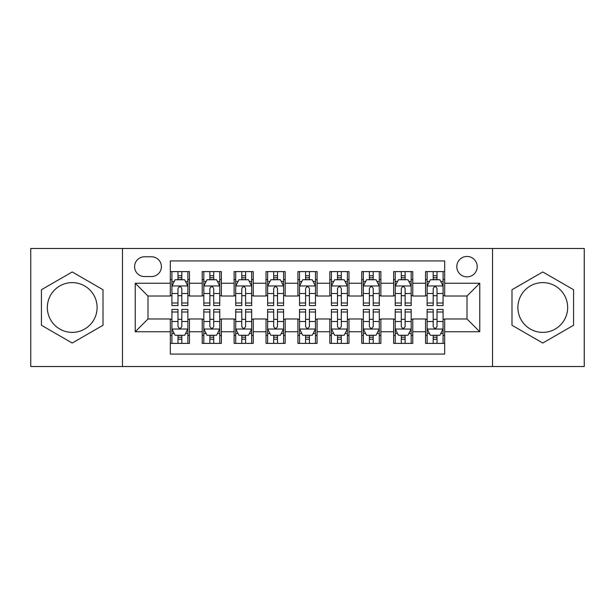 <?xml version="1.0" encoding="UTF-8"?>
<svg xmlns="http://www.w3.org/2000/svg" width="615" height="615" viewBox="0 0 615 615"><rect width="100%" height="100%" fill="white"/><g stroke="black" fill="none" stroke-linecap="round" stroke-linejoin="round"><path stroke-width="0.92" d="M542.776 282.616A24.884 24.884 0 0 0 517.891 307.5A24.884 24.884 0 0 0 542.776 332.384A24.884 24.884 0 0 0 567.66 307.5A24.884 24.884 0 0 0 542.776 282.616M467.008 256.455A10.209 10.209 0 0 0 456.799 266.664A10.209 10.209 0 0 0 467.008 276.873A10.209 10.209 0 0 0 477.217 266.664A10.209 10.209 0 0 0 467.008 256.455M72.224 332.384A24.884 24.884 0 0 1 47.34 307.5A24.884 24.884 0 0 1 72.224 282.616A24.884 24.884 0 0 1 97.109 307.5A24.884 24.884 0 0 1 72.224 332.384M492.53 366.517L584.25 366.517L584.25 248.483L492.53 248.483L492.53 366.517L122.47 366.517L122.47 248.483L30.75 248.483L30.75 366.517L122.47 366.517M444.676 271.607L425.534 271.607L425.534 283.254L412.78 283.254L412.78 296.015L425.534 296.015L425.534 283.254M412.78 283.254L412.78 271.607L393.638 271.607L393.638 283.254L380.877 283.254L380.877 296.015L393.638 296.015L393.638 283.254M380.877 283.254L380.877 271.607L361.735 271.607L361.735 283.254L348.974 283.254L348.974 296.015L361.735 296.015L361.735 283.254M348.974 283.254L348.974 271.607L329.832 271.607L329.832 283.254L317.071 283.254L317.071 296.015L329.832 296.015L329.832 283.254M317.071 283.254L317.071 271.607L297.929 271.607L297.929 283.254L285.168 283.254L285.168 296.015L297.929 296.015L297.929 283.254M285.168 283.254L285.168 271.607L266.026 271.607L266.026 283.254L253.265 283.254L253.265 296.015L266.026 296.015L266.026 283.254M253.265 283.254L253.265 271.607L234.123 271.607L234.123 283.254L221.362 283.254L221.362 296.015L234.123 296.015L234.123 283.254M221.362 283.254L221.362 271.607L202.22 271.607L202.22 296.015L189.466 296.015L189.466 271.607L170.324 271.607M170.324 343.393L189.466 343.393L189.466 318.985L202.22 318.985L202.22 343.393L221.362 343.393L221.362 318.985L234.123 318.985L234.123 331.746L221.362 331.746M234.123 331.746L234.123 343.393L253.265 343.393L253.265 318.985L266.026 318.985L266.026 331.746L253.265 331.746M266.026 331.746L266.026 343.393L285.168 343.393L285.168 318.985L297.929 318.985L297.929 331.746L285.168 331.746M297.929 331.746L297.929 343.393L317.071 343.393L317.071 318.985L329.832 318.985L329.832 331.746L317.071 331.746M329.832 331.746L329.832 343.393L348.974 343.393L348.974 318.985L361.735 318.985L361.735 331.746L348.974 331.746M361.735 331.746L361.735 343.393L380.877 343.393L380.877 318.985L393.638 318.985L393.638 331.746L380.877 331.746M393.638 331.746L393.638 343.393L412.78 343.393L412.78 318.985L425.534 318.985L425.534 331.746L412.78 331.746M144.479 276.558L151.498 276.558A9.886 9.886 0 0 0 161.391 266.664A9.886 9.886 0 0 0 151.498 256.778L144.479 256.778A9.886 9.886 0 0 0 134.593 266.664A9.886 9.886 0 0 0 144.479 276.558M492.53 248.483L122.47 248.483M444.676 283.254L444.676 260.921L170.324 260.921L170.324 296.015L147.992 296.015L147.992 318.985L170.324 318.985L170.324 354.079L444.676 354.079L444.676 318.985L467.008 318.985L467.008 296.015L444.676 296.015L444.676 283.254L479.769 283.254L479.769 331.746L444.676 331.746M170.324 331.746L135.231 331.746L135.231 283.254L170.324 283.254M425.534 331.746L425.534 343.393L444.676 343.393M170.324 279.587L171.916 279.587M177.981 279.587L181.809 279.587M187.867 279.587L189.466 279.587M170.324 295.7L171.916 295.7M177.981 295.7L181.809 295.7M187.867 295.7L189.466 295.7M170.324 319.3L171.916 319.3M177.981 319.3L181.809 319.3M187.867 319.3L189.466 319.3M170.324 335.413L171.916 335.413M177.981 335.413L181.809 335.413M187.867 335.413L189.466 335.413M202.22 295.7L203.819 295.7M209.876 295.7L213.705 295.7M219.77 295.7L221.362 295.7M202.22 279.587L203.819 279.587M209.876 279.587L213.705 279.587M219.77 279.587L221.362 279.587M202.22 319.3L203.819 319.3M209.876 319.3L213.705 319.3M219.77 319.3L221.362 319.3M202.22 335.413L203.819 335.413M209.876 335.413L213.705 335.413M219.77 335.413L221.362 335.413M234.123 319.3L235.722 319.3M241.78 319.3L245.608 319.3M251.673 319.3L253.265 319.3M234.123 335.413L235.722 335.413M241.78 335.413L245.608 335.413M251.673 335.413L253.265 335.413M234.123 279.587L235.722 279.587M241.78 279.587L245.608 279.587M251.673 279.587L253.265 279.587M234.123 295.7L235.722 295.7M241.78 295.7L245.608 295.7M251.673 295.7L253.265 295.7M266.026 319.3L267.625 319.3M273.683 319.3L277.511 319.3M283.577 319.3L285.168 319.3M266.026 335.413L267.625 335.413M273.683 335.413L277.511 335.413M283.577 335.413L285.168 335.413M266.026 279.587L267.625 279.587M273.683 279.587L277.511 279.587M283.577 279.587L285.168 279.587M266.026 295.7L267.625 295.7M273.683 295.7L277.511 295.7M283.577 295.7L285.168 295.7M297.929 319.3L299.528 319.3M305.586 319.3L309.414 319.3M315.472 319.3L317.071 319.3M297.929 335.413L299.528 335.413M305.586 335.413L309.414 335.413M315.472 335.413L317.071 335.413M297.929 279.587L299.528 279.587M305.586 279.587L309.414 279.587M315.472 279.587L317.071 279.587M297.929 295.7L299.528 295.7M305.586 295.7L309.414 295.7M315.472 295.7L317.071 295.7M329.832 319.3L331.424 319.3M337.489 319.3L341.317 319.3M347.375 319.3L348.974 319.3M329.832 335.413L331.424 335.413M337.489 335.413L341.317 335.413M347.375 335.413L348.974 335.413M329.832 279.587L331.424 279.587M337.489 279.587L341.317 279.587M347.375 279.587L348.974 279.587M329.832 295.7L331.424 295.7M337.489 295.7L341.317 295.7M347.375 295.7L348.974 295.7M361.735 319.3L363.327 319.3M369.392 319.3L373.22 319.3M379.278 319.3L380.877 319.3M361.735 335.413L363.327 335.413M369.392 335.413L373.22 335.413M379.278 335.413L380.877 335.413M361.735 279.587L363.327 279.587M369.392 279.587L373.22 279.587M379.278 279.587L380.877 279.587M361.735 295.7L363.327 295.7M369.392 295.7L373.22 295.7M379.278 295.7L380.877 295.7M393.638 319.3L395.23 319.3M401.295 319.3L405.124 319.3M411.181 319.3L412.78 319.3M393.638 335.413L395.23 335.413M401.295 335.413L405.124 335.413M411.181 335.413L412.78 335.413M393.638 279.587L395.23 279.587M401.295 279.587L405.124 279.587M411.181 279.587L412.78 279.587M393.638 295.7L395.23 295.7M401.295 295.7L405.124 295.7M411.181 295.7L412.78 295.7M425.534 319.3L427.133 319.3M433.191 319.3L437.019 319.3M443.084 319.3L444.676 319.3M425.534 335.413L427.133 335.413M433.191 335.413L437.019 335.413M443.084 335.413L444.676 335.413M425.534 279.587L427.133 279.587M433.191 279.587L437.019 279.587M443.084 279.587L444.676 279.587M425.534 295.7L427.133 295.7M433.191 295.7L437.019 295.7M443.084 295.7L444.676 295.7M147.992 296.015L135.231 283.254M147.992 318.985L135.231 331.746M479.769 283.254L467.008 296.015M479.769 331.746L467.008 318.985M72.224 343.047L103.005 325.274L103.005 289.726L72.224 271.953L41.436 289.726L41.436 325.274L72.224 343.047M573.564 289.726L542.776 271.953L511.995 289.726L511.995 325.274L542.776 343.047L573.564 325.274L573.564 289.726M181.809 275.758L177.981 275.758M187.867 302.987L181.809 302.987L181.809 305.586L187.867 305.586L187.867 286.129L184.677 279.748L175.106 279.748L171.916 286.129L171.916 305.586L177.981 305.586L177.981 302.987L171.916 302.987M171.916 286.129L171.916 271.607M187.867 286.129L187.867 271.607M177.981 279.748L177.981 271.607M181.809 271.607L181.809 279.748M181.809 302.987L181.809 288.52C180.533 286.06 179.257 286.06 177.981 288.52L177.981 302.987M177.981 339.242L181.809 339.242M171.916 312.013L177.981 312.013L177.981 309.414L171.916 309.414L171.916 328.871L175.106 335.252L184.677 335.252L187.867 328.871L187.867 309.414L181.809 309.414L181.809 312.013L187.867 312.013M187.867 328.871L187.867 343.393M171.916 328.871L171.916 343.393M181.809 335.252L181.809 343.393M177.981 343.393L177.981 335.252M177.981 312.013L177.981 326.48C179.249 328.94 180.526 328.94 181.809 326.48L181.809 312.013M213.705 275.758L209.876 275.758M219.77 302.987L213.705 302.987L213.705 305.586L219.77 305.586L219.77 286.129L216.58 279.748L207.009 279.748L203.819 286.129L203.819 305.586L209.876 305.586L209.876 302.987L203.819 302.987M203.819 286.129L203.819 271.607M219.77 286.129L219.77 271.607M209.876 279.748L209.876 271.607M213.705 271.607L213.705 279.748M213.705 302.987L213.705 288.52C212.436 286.06 211.16 286.06 209.876 288.52L209.876 302.987M245.608 275.758L241.78 275.758M251.673 302.987L245.608 302.987L245.608 305.586L251.673 305.586L251.673 286.129L248.483 279.748L238.912 279.748L235.722 286.129L235.722 305.586L241.78 305.586L241.78 302.987L235.722 302.987M235.722 286.129L235.722 271.607M251.673 286.129L251.673 271.607M241.78 279.748L241.78 271.607M245.608 271.607L245.608 279.748M245.608 302.987L245.608 288.52C244.339 286.06 243.063 286.06 241.78 288.52L241.78 302.987M277.511 275.758L273.683 275.758M283.577 302.987L277.511 302.987L277.511 305.586L283.577 305.586L283.577 286.129L280.386 279.748L270.815 279.748L267.625 286.129L267.625 305.586L273.683 305.586L273.683 302.987L267.625 302.987M267.625 286.129L267.625 271.607M283.577 286.129L283.577 271.607M273.683 279.748L273.683 271.607M277.511 271.607L277.511 279.748M277.511 302.987L277.511 288.52C276.235 286.06 274.959 286.06 273.683 288.52L273.683 302.987M309.414 275.758L305.586 275.758M315.472 302.987L309.414 302.987L309.414 305.586L315.472 305.586L315.472 286.129L312.282 279.748L302.718 279.748L299.528 286.129L299.528 305.586L305.586 305.586L305.586 302.987L299.528 302.987M299.528 286.129L299.528 271.607M315.472 286.129L315.472 271.607M305.586 279.748L305.586 271.607M309.414 271.607L309.414 279.748M309.414 302.987L309.414 288.52C308.138 286.06 306.862 286.06 305.586 288.52L305.586 302.987M209.876 339.242L213.705 339.242M203.819 312.013L209.876 312.013L209.876 309.414L203.819 309.414L203.819 328.871L207.009 335.252L216.58 335.252L219.77 328.871L219.77 309.414L213.705 309.414L213.705 312.013L219.77 312.013M219.77 328.871L219.77 343.393M203.819 328.871L203.819 343.393M213.705 335.252L213.705 343.393M209.876 343.393L209.876 335.252M209.876 312.013L209.876 326.48C211.153 328.94 212.429 328.94 213.705 326.48L213.705 312.013M241.78 339.242L245.608 339.242M235.722 312.013L241.78 312.013L241.78 309.414L235.722 309.414L235.722 328.871L238.912 335.252L248.483 335.252L251.673 328.871L251.673 309.414L245.608 309.414L245.608 312.013L251.673 312.013M251.673 328.871L251.673 343.393M235.722 328.871L235.722 343.393M245.608 335.252L245.608 343.393M241.78 343.393L241.78 335.252M241.78 312.013L241.78 326.48C243.056 328.94 244.332 328.94 245.608 326.48L245.608 312.013M273.683 339.242L277.511 339.242M267.625 312.013L273.683 312.013L273.683 309.414L267.625 309.414L267.625 328.871L270.815 335.252L280.386 335.252L283.577 328.871L283.577 309.414L277.511 309.414L277.511 312.013L283.577 312.013M283.577 328.871L283.577 343.393M267.625 328.871L267.625 343.393M277.511 335.252L277.511 343.393M273.683 343.393L273.683 335.252M273.683 312.013L273.683 326.48C274.959 328.94 276.235 328.94 277.511 326.48L277.511 312.013M305.586 339.242L309.414 339.242M299.528 312.013L305.586 312.013L305.586 309.414L299.528 309.414L299.528 328.871L302.718 335.252L312.282 335.252L315.472 328.871L315.472 309.414L309.414 309.414L309.414 312.013L315.472 312.013M315.472 328.871L315.472 343.393M299.528 328.871L299.528 343.393M309.414 335.252L309.414 343.393M305.586 343.393L305.586 335.252M305.586 312.013L305.586 326.48C306.862 328.94 308.138 328.94 309.414 326.48L309.414 312.013M341.317 275.758L337.489 275.758M347.375 302.987L341.317 302.987L341.317 305.586L347.375 305.586L347.375 286.129L344.185 279.748L334.614 279.748L331.424 286.129L331.424 305.586L337.489 305.586L337.489 302.987L331.424 302.987M331.424 286.129L331.424 271.607M347.375 286.129L347.375 271.607M337.489 279.748L337.489 271.607M341.317 271.607L341.317 279.748M341.317 302.987L341.317 288.52C340.041 286.06 338.765 286.06 337.489 288.52L337.489 302.987M337.489 339.242L341.317 339.242M331.424 312.013L337.489 312.013L337.489 309.414L331.424 309.414L331.424 328.871L334.614 335.252L344.185 335.252L347.375 328.871L347.375 309.414L341.317 309.414L341.317 312.013L347.375 312.013M347.375 328.871L347.375 343.393M331.424 328.871L331.424 343.393M341.317 335.252L341.317 343.393M337.489 343.393L337.489 335.252M337.489 312.013L337.489 326.48C338.765 328.94 340.041 328.94 341.317 326.48L341.317 312.013M373.22 275.758L369.392 275.758M379.278 302.987L373.22 302.987L373.22 305.586L379.278 305.586L379.278 286.129L376.088 279.748L366.517 279.748L363.327 286.129L363.327 305.586L369.392 305.586L369.392 302.987L363.327 302.987M363.327 286.129L363.327 271.607M379.278 286.129L379.278 271.607M369.392 279.748L369.392 271.607M373.22 271.607L373.22 279.748M373.22 302.987L373.22 288.52C371.944 286.06 370.668 286.06 369.392 288.52L369.392 302.987M369.392 339.242L373.22 339.242M363.327 312.013L369.392 312.013L369.392 309.414L363.327 309.414L363.327 328.871L366.517 335.252L376.088 335.252L379.278 328.871L379.278 309.414L373.22 309.414L373.22 312.013L379.278 312.013M379.278 328.871L379.278 343.393M363.327 328.871L363.327 343.393M373.22 335.252L373.22 343.393M369.392 343.393L369.392 335.252M369.392 312.013L369.392 326.48C370.661 328.94 371.937 328.94 373.22 326.48L373.22 312.013M405.124 275.758L401.295 275.758M411.181 302.987L405.124 302.987L405.124 305.586L411.181 305.586L411.181 286.129L407.991 279.748L398.42 279.748L395.23 286.129L395.23 305.586L401.295 305.586L401.295 302.987L395.23 302.987M395.23 286.129L395.23 271.607M411.181 286.129L411.181 271.607M401.295 279.748L401.295 271.607M405.124 271.607L405.124 279.748M405.124 302.987L405.124 288.52C403.847 286.06 402.571 286.06 401.295 288.52L401.295 302.987M401.295 339.242L405.124 339.242M395.23 312.013L401.295 312.013L401.295 309.414L395.23 309.414L395.23 328.871L398.42 335.252L407.991 335.252L411.181 328.871L411.181 309.414L405.124 309.414L405.124 312.013L411.181 312.013M411.181 328.871L411.181 343.393M395.23 328.871L395.23 343.393M405.124 335.252L405.124 343.393M401.295 343.393L401.295 335.252M401.295 312.013L401.295 326.48C402.564 328.94 403.84 328.94 405.124 326.48L405.124 312.013M437.019 275.758L433.191 275.758M443.084 302.987L437.019 302.987L437.019 305.586L443.084 305.586L443.084 286.129L439.894 279.748L430.323 279.748L427.133 286.129L427.133 305.586L433.191 305.586L433.191 302.987L427.133 302.987M427.133 286.129L427.133 271.607M443.084 286.129L443.084 271.607M433.191 279.748L433.191 271.607M437.019 271.607L437.019 279.748M437.019 302.987L437.019 288.52C435.751 286.06 434.474 286.06 433.191 288.52L433.191 302.987M433.191 339.242L437.019 339.242M427.133 312.013L433.191 312.013L433.191 309.414L427.133 309.414L427.133 328.871L430.323 335.252L439.894 335.252L443.084 328.871L443.084 309.414L437.019 309.414L437.019 312.013L443.084 312.013M443.084 328.871L443.084 343.393M427.133 328.871L427.133 343.393M437.019 335.252L437.019 343.393M433.191 343.393L433.191 335.252M433.191 312.013L433.191 326.48C434.467 328.94 435.743 328.94 437.019 326.48L437.019 312.013M202.22 331.746L189.466 331.746M202.22 283.254L189.466 283.254M187.79 285.967L171.992 285.967M171.916 281.501L174.23 281.501M185.553 281.501L187.867 281.501M177.981 293.516L171.916 293.516M187.867 293.516L181.809 293.516M181.809 277.788L177.981 277.788M171.992 329.033L187.79 329.033M187.867 333.499L185.553 333.499M174.23 333.499L171.916 333.499M181.809 321.484L187.867 321.484M171.916 321.484L177.981 321.484M177.981 337.212L181.809 337.212M219.693 285.967L203.896 285.967M203.819 281.501L206.133 281.501M217.456 281.501L219.77 281.501M209.876 293.516L203.819 293.516M219.77 293.516L213.705 293.516M213.705 277.788L209.876 277.788M251.589 285.967L235.799 285.967M235.722 281.501L238.036 281.501M249.359 281.501L251.673 281.501M241.78 293.516L235.722 293.516M251.673 293.516L245.608 293.516M245.608 277.788L241.78 277.788M283.492 285.967L267.702 285.967M267.625 281.501L269.931 281.501M281.263 281.501L283.577 281.501M273.683 293.516L267.625 293.516M283.577 293.516L277.511 293.516M277.511 277.788L273.683 277.788M315.395 285.967L299.605 285.967M299.528 281.501L301.834 281.501M313.166 281.501L315.472 281.501M305.586 293.516L299.528 293.516M315.472 293.516L309.414 293.516M309.414 277.788L305.586 277.788M203.896 329.033L219.693 329.033M219.77 333.499L217.456 333.499M206.133 333.499L203.819 333.499M213.705 321.484L219.77 321.484M203.819 321.484L209.876 321.484M209.876 337.212L213.705 337.212M235.799 329.033L251.589 329.033M251.673 333.499L249.359 333.499M238.036 333.499L235.722 333.499M245.608 321.484L251.673 321.484M235.722 321.484L241.78 321.484M241.78 337.212L245.608 337.212M267.702 329.033L283.492 329.033M283.577 333.499L281.263 333.499M269.931 333.499L267.625 333.499M277.511 321.484L283.577 321.484M267.625 321.484L273.683 321.484M273.683 337.212L277.511 337.212M299.605 329.033L315.395 329.033M315.472 333.499L313.166 333.499M301.834 333.499L299.528 333.499M309.414 321.484L315.472 321.484M299.528 321.484L305.586 321.484M305.586 337.212L309.414 337.212M347.298 285.967L331.508 285.967M331.424 281.501L333.737 281.501M345.069 281.501L347.375 281.501M337.489 293.516L331.424 293.516M347.375 293.516L341.317 293.516M341.317 277.788L337.489 277.788M331.508 329.033L347.298 329.033M347.375 333.499L345.069 333.499M333.737 333.499L331.424 333.499M341.317 321.484L347.375 321.484M331.424 321.484L337.489 321.484M337.489 337.212L341.317 337.212M379.201 285.967L363.411 285.967M363.327 281.501L365.641 281.501M376.964 281.501L379.278 281.501M369.392 293.516L363.327 293.516M379.278 293.516L373.22 293.516M373.22 277.788L369.392 277.788M363.411 329.033L379.201 329.033M379.278 333.499L376.964 333.499M365.641 333.499L363.327 333.499M373.22 321.484L379.278 321.484M363.327 321.484L369.392 321.484M369.392 337.212L373.22 337.212M411.104 285.967L395.307 285.967M395.23 281.501L397.544 281.501M408.867 281.501L411.181 281.501M401.295 293.516L395.23 293.516M411.181 293.516L405.124 293.516M405.124 277.788L401.295 277.788M395.307 329.033L411.104 329.033M411.181 333.499L408.867 333.499M397.544 333.499L395.23 333.499M405.124 321.484L411.181 321.484M395.23 321.484L401.295 321.484M401.295 337.212L405.124 337.212M443.008 285.967L427.21 285.967M427.133 281.501L429.447 281.501M440.771 281.501L443.084 281.501M433.191 293.516L427.133 293.516M443.084 293.516L437.019 293.516M437.019 277.788L433.191 277.788M427.21 329.033L443.008 329.033M443.084 333.499L440.771 333.499M429.447 333.499L427.133 333.499M437.019 321.484L443.084 321.484M427.133 321.484L433.191 321.484M433.191 337.212L437.019 337.212"/></g></svg>
